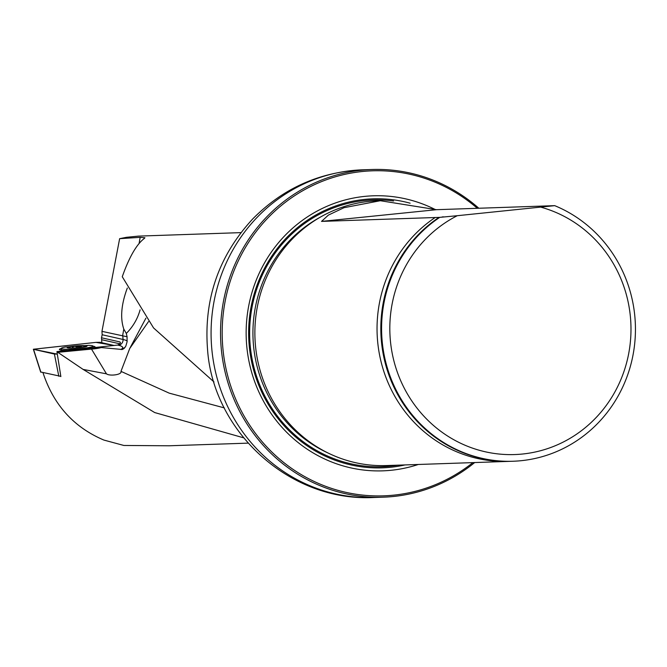 <?xml version="1.0" encoding="UTF-8"?>
<svg xmlns="http://www.w3.org/2000/svg" width="667" height="667" viewBox="0 0 667 667"><rect width="100%" height="100%" fill="white"/><g stroke="black" fill="none" stroke-linecap="round" stroke-linejoin="round"><path stroke-width="1" d="M139.086 243.488L140.178 237.344L119.635 238.669L126.447 237.31L138.436 236.118L240.945 232.625M140.178 237.344L144.931 237.752L144.255 238.486C136.493 244.456 129.165 257.204 122.261 276.73L153.568 327.947L213.99 381.949M243.622 437.819L154.702 412.565L83.125 369.418L106.462 373.828L91.504 349.091L57.812 352.326L83.125 369.418M57.812 352.326L56.92 351.601L60.855 376.58M248.124 443.138L169.101 445.781L123.862 445.464L103.894 440.07C73.862 427.355 53.56 404.894 42.98 372.686M120.394 342.938A3.31 3.118 102.7 0 0 119.943 341.938L101.484 337.769L102.159 334.751L101.959 331.349L127.08 336.768L126.305 333.433L123.795 329.089C120.11 318.159 121.236 304.619 127.155 288.461L127.347 288.027M145.923 318.142L129.715 348.524L120.969 371.361C122.286 374.821 109.505 376.346 106.462 373.828M101.851 342.705L101.484 337.769M119.635 238.669L101.959 331.349M56.92 351.601L117.659 345.081L119.835 344.022L120.394 342.454L119.943 341.938M435.276 209.546A137.602 131.874 88 0 0 302.368 220.385A137.602 131.874 88 0 0 246.807 346.69A137.602 131.874 88 0 0 418.292 464.474M477.305 208.296A162.606 155.836 88 0 0 304.661 189.645A162.606 155.836 88 0 0 222.961 349.116A162.606 155.836 88 0 0 316.175 482.391A162.606 155.836 88 0 0 472.895 462.615M474.687 462.548A163.932 157.104 -92 0 1 383.233 497.182A163.932 157.104 -92 0 1 221.319 349.258A163.932 157.104 -92 0 1 372.053 169.501A163.932 157.104 -92 0 1 478.831 208.246M550.617 205.995A132.45 126.93 88 0 0 550.167 205.811L436.51 209.688L380.348 200.725L377.289 200.825A132.45 126.93 88 0 0 254.952 337.527A132.45 126.93 88 0 0 386.318 465.566L508.487 461.397A132.45 126.93 88 0 0 510.38 461.322M540.937 207.187A125.821 120.577 -92 0 1 613.698 394.039A125.821 120.577 -92 0 1 421.561 413.607A125.821 120.577 -92 0 1 457.27 215.708L554.702 205.653A132.45 126.93 -92 0 1 633.65 351.459A132.45 126.93 -92 0 1 513.031 461.247A132.45 126.93 -92 0 1 387.41 368.176A132.45 126.93 -92 0 1 439.72 217.367L321.519 221.394L328.381 215.099L344.039 207.687L380.348 200.725M457.27 215.708L439.72 217.367M512.648 461.256A132.45 126.93 -92 0 1 512.273 461.272A132.45 126.93 -92 0 1 386.652 368.201A132.45 126.93 -92 0 1 438.961 217.392M550.167 205.811L554.702 205.653M443.505 216.85L442.263 216.933A130.09 124.662 88 0 0 442.088 217.042M435.184 217.517A132.45 126.93 88 0 0 382.866 368.326A132.45 126.93 88 0 0 508.487 461.397M68.934 350.242L101.317 347.565L122.369 349.5L124.112 348.466L125.805 346.156L127.072 341.837L127.08 336.768M129.715 348.524L148.516 321.594M84.317 346.04L84 346.481L83.225 345.681L80.699 346.515L76.63 346.723L74.079 346.148A9.338 0.95 175.9 0 1 83.225 345.681A9.338 0.95 175.9 0 1 86.301 346.348A9.338 0.95 175.9 0 1 86.268 346.365A9.338 0.95 175.9 0 1 80.165 347.515A9.338 0.95 175.9 0 1 71.019 347.982A9.338 0.95 175.9 0 1 67.967 347.649A9.338 0.95 175.9 0 1 67.976 347.29A9.338 0.95 175.9 0 1 74.079 346.148L71.928 347.991M92.138 345.689A15.9 1.617 -4.1 0 0 88.778 345.356L65.383 347.015A15.9 1.617 -4.1 0 0 61.297 348.407A15.9 1.617 -4.1 0 0 77.272 348.891A15.9 1.617 -4.1 0 0 93.013 346.148A15.9 1.617 -4.1 0 0 92.138 345.689M84 346.481L83.692 347.048M85.401 346.798L86.268 346.365M76.655 347.815L76.572 346.607M68.934 348.082L67.976 347.29L69.893 347.941M70.852 347.982L69.877 347.657M80.782 346.423L80.857 347.44M60.789 376.33L40.82 372.019M40.704 372.128L33.35 349.241L95.915 342.379L100.033 342.296L114.082 345.464L95.915 342.379L33.367 349.266L57.045 354.077L54.402 354.044L33.533 349.325L40.887 372.211M94.055 347.582A17.876 1.818 -4.1 0 0 95.047 346.915A17.876 1.818 -4.1 0 0 94.072 346.381A17.876 1.818 -4.1 0 0 93.013 346.206M61.306 348.466A17.876 1.818 -4.1 0 0 59.388 349.45A17.876 1.818 -4.1 0 0 60.364 349.95A17.876 1.818 -4.1 0 0 67.701 350.383M122.561 336.001L123.795 329.089M224.345 407.896L169.235 393.155L120.969 371.361M119.977 343.847L102.018 339.786M102.159 334.751L123.045 339.47L122.803 336.043M127.189 341.12A82.791 8.438 175.9 0 0 123.045 339.47A5.303 4.994 -77.3 0 1 118.426 345.256L117.659 345.081M211.864 349.583A163.932 157.104 -92 0 1 362.598 169.818C319.643 171.911 283.033 188.277 252.751 218.918C218.709 255.753 203.643 299.266 207.545 349.458C213.031 430.757 288.878 501.934 373.778 497.499A163.932 157.104 -92 0 1 211.864 349.583M410.113 203.202A134.584 128.981 88 0 0 249.283 346.406A134.584 128.981 88 0 0 390.52 467.284A134.584 128.981 88 0 0 405.036 464.924M319.801 217.442A130.815 125.363 88 0 0 253.01 337.594A130.815 125.363 88 0 0 327.839 452.91M397.849 465.174A133.467 127.906 88 0 1 390.337 466.175A133.467 127.906 88 0 1 249.65 331.249A133.467 127.906 88 0 1 393.588 200.984A133.467 127.906 88 0 0 249.65 331.257A133.467 127.906 88 0 0 390.337 466.175A133.467 127.906 88 0 0 397.84 465.174M436.51 209.688L321.519 221.394M125.088 347.349A5.303 5.236 43.4 0 1 122.253 348.391A77.497 7.896 -4.1 0 0 118.426 345.256M121.119 349.591L122.253 348.391M89.628 348.132A52.326 14.916 -95.8 0 0 90.654 348.983M101.317 347.565A52.326 50.358 -31.2 0 1 91.504 349.091M140.087 309.847A52.326 50.358 -31.2 0 1 126.305 333.433M86.493 345.839A9.938 1.009 -4.1 0 0 69.635 346.69A9.938 1.009 -4.1 0 0 75.246 347.957A9.938 1.009 -4.1 0 0 86.493 345.839M72.611 347.49L72.645 347.982M76.63 346.723L76.705 347.815M80.699 346.515L80.765 347.457M58.813 376.263L54.402 354.044M372.053 169.501L362.598 169.818M383.233 497.182L373.778 497.499M513.031 461.247L512.273 461.272M93.122 347.682L93.013 346.148M61.422 350.125L61.297 348.407M72.686 347.982L72.636 347.315"/></g></svg>
